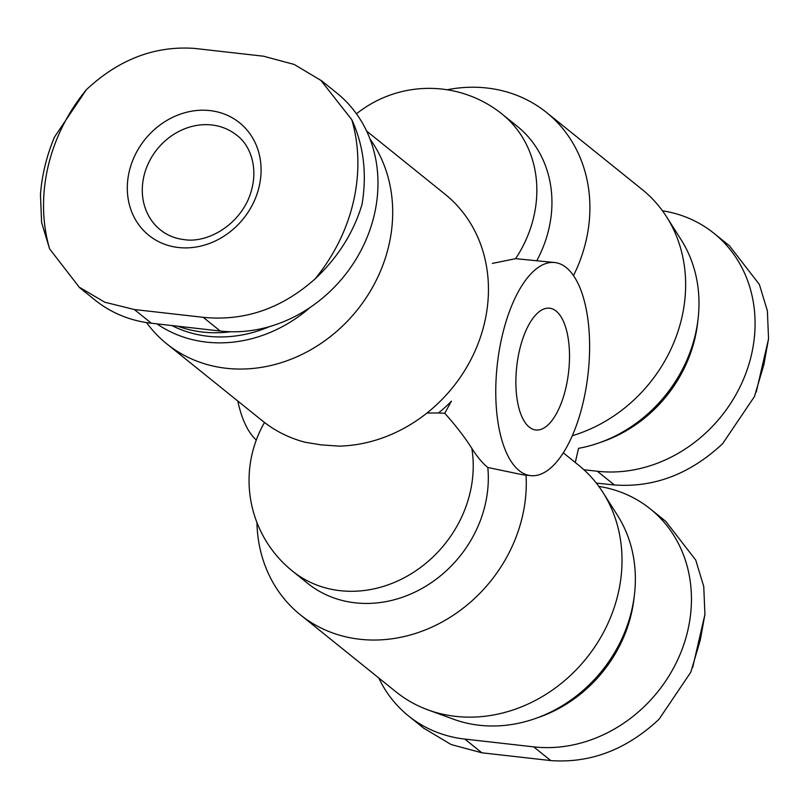 <?xml version="1.0" encoding="UTF-8"?>
<svg xmlns="http://www.w3.org/2000/svg" width="809" height="809" viewBox="0 0 809 809"><rect width="100%" height="100%" fill="white"/><g stroke="black" fill="none" stroke-linecap="round" stroke-linejoin="round"><path stroke-width="1.21" d="M378.764 677.962A137.874 120.47 -51.2 0 0 408.494 715.914A137.874 120.47 -51.2 0 0 464.831 739.082L533.718 746.869A137.874 120.47 -51.2 0 0 676.354 662.581A137.874 120.47 -51.2 0 0 650.325 508.932A137.874 120.47 -51.2 0 0 598.832 486.411M79.14 287.266L95.037 300.068A137.874 120.47 -51.2 0 0 151.374 323.236L220.26 331.033A137.874 120.47 -51.2 0 0 362.887 246.735A137.874 120.47 -51.2 0 0 336.868 93.086L320.971 80.283M583.299 401.8A107.233 45.617 -83.5 0 1 530.633 475.641A107.233 45.617 -83.5 0 1 497.353 363.959A107.233 45.617 -83.5 0 1 554.731 262.531A107.233 45.617 -83.5 0 1 583.299 401.8M356.466 113.806A116.425 116.425 0 0 1 502.136 114.12A116.425 101.732 128.8 0 1 515.616 258.668L554.731 262.531M515.616 258.668L492.357 263.421M444.768 413.247A87.938 3.367 5.4 0 1 438.448 412.964A116.425 101.732 -51.2 0 0 451.432 401.133L444.768 413.247C455.892 425.716 464.912 437.416 471.829 448.358C477.33 457.024 482.66 463.395 487.817 467.471L522.523 474.731L530.633 475.641M575.28 462.495L578.546 448.338A136.438 119.216 128.8 0 0 681.188 239.848L666.656 216.954A145.539 127.165 128.8 0 1 572.337 435.707M256.291 440.015A107.233 45.617 -83.5 0 1 237.785 401.011M256.938 522.523A145.539 127.165 -51.2 0 0 300.321 614.789L396.066 691.897A145.539 127.165 -51.2 0 0 428.022 709.908L453.495 719.211A136.438 119.216 -51.2 0 0 601.957 670.833A136.438 119.216 -51.2 0 0 617.56 515.464L603.029 492.57A145.539 127.165 -51.2 0 0 578.617 465.185L563.327 452.868M565.895 387.784A61.282 26.07 -83.5 0 1 535.801 429.983A61.282 26.07 -83.5 0 1 516.779 366.164A61.282 26.07 -83.5 0 1 549.574 308.199A61.282 26.07 -83.5 0 1 565.895 387.784M447.104 89.769A145.539 127.165 128.8 0 1 546.5 112.471L642.255 189.569A145.539 127.165 128.8 0 1 666.656 216.954M502.136 114.12L517.224 126.265A116.425 101.732 128.8 0 1 536.883 260.508M546.5 112.471A145.539 127.165 128.8 0 1 573.46 275.677M697.752 321.689A130.219 113.776 128.8 0 1 600.602 442.331M583.916 469.736L597.345 471.253A137.874 120.47 -51.2 0 0 739.982 386.965A137.874 120.47 -51.2 0 0 713.963 233.316A137.874 120.47 -51.2 0 0 662.47 210.795M428.022 709.908A145.539 127.165 -51.2 0 0 586.383 658.293A145.539 127.165 -51.2 0 0 603.029 492.57M300.321 614.789A145.539 127.165 -51.2 0 0 449.308 617.803A145.539 127.165 -51.2 0 0 526.042 475.126M264.492 422.48A116.425 116.425 0 0 0 292.464 571.093L307.551 583.249A116.425 101.732 -51.2 0 0 428.548 584.513A116.425 101.732 -51.2 0 0 487.817 467.471M438.448 412.964L426.98 413.025M366.608 131.038L445.051 194.211A145.539 127.165 -51.2 0 1 476.38 347.9A145.539 127.165 -51.2 0 1 339.123 446.123L321.193 444.879L305.337 442.301A145.539 127.165 -51.2 0 1 262.5 420.913L166.745 343.815A145.539 127.165 -51.2 0 0 226.207 368.267A145.539 127.165 -51.2 0 0 368.419 294.284A145.539 127.165 -51.2 0 0 370.006 139.006M536.974 717.937A130.219 113.776 -51.2 0 0 634.125 597.295M146.53 322.589A145.539 127.165 -51.2 0 0 166.745 343.815M156.966 323.873A136.438 119.216 -51.2 0 0 206.437 342.126A136.438 119.216 -51.2 0 0 310.13 307.45M171.923 325.562A130.219 113.776 -51.2 0 0 207.802 336.241A130.219 113.776 -51.2 0 0 269.65 326.563M177.869 326.239A130.219 113.776 -51.2 0 0 202.594 332.044A130.219 113.776 -51.2 0 0 230.636 331.741M54.537 136.974L86.371 89.698C118.883 59.33 154.964 45.577 194.625 48.419L263.512 56.205L294.223 64.457L320.89 80.384L351.804 119.712C363.726 145.65 367.124 173.915 361.997 204.525C353.513 232.739 337.859 257.535 315.055 278.913C281.714 308.613 244.439 321.416 203.221 317.32L134.345 309.523L104.826 302.232L79.221 287.165L49.612 248.899L41.613 222.505L40.45 194.565C41.967 174.946 46.659 155.743 54.527 136.964M178.395 247.503A72.284 63.163 -51.2 0 0 256.473 195.586A72.284 63.163 -51.2 0 0 226.823 115.07A72.284 63.163 -51.2 0 0 131.918 162.528A72.284 63.163 -51.2 0 0 178.395 247.503M666.151 521.835L695.75 560.101L703.749 586.495L704.922 614.436L700.23 640.313L690.795 672.218L659.001 719.302C626.49 749.67 590.408 763.423 550.747 760.581L481.861 752.795L451.149 744.543L424.482 728.616M729.779 246.219L759.388 284.485L767.387 310.878L768.55 338.819L763.868 364.697L754.423 396.602L722.629 443.696C690.117 474.054 654.036 487.817 614.375 484.965L596.334 483.115M292.464 571.093A116.425 101.732 -51.2 0 0 416.574 570.305A116.425 101.732 -51.2 0 0 471.829 448.358M220.26 331.033L203.221 317.32M151.374 323.236L134.345 309.523M236.683 135.204A60.796 53.121 -51.2 0 0 157.168 149.24A60.796 53.121 -51.2 0 0 160.415 229.918C167.069 235.267 174.936 238.493 184.037 239.595C203.625 243.115 234.6 229.503 248.211 199.631C260.69 170.375 250.477 145.114 236.683 135.204M86.371 89.698A169.85 148.401 -51.2 0 0 49.612 248.899M315.055 278.913A169.85 148.401 -51.2 0 0 351.804 119.712M533.718 746.869L550.747 760.581M464.831 739.082L481.861 752.795M597.345 471.253L614.375 484.965M650.325 508.932L666.232 521.734M408.494 715.914L424.401 728.717M713.963 233.316L729.86 246.118M704.922 614.436L692.635 667.617M768.55 338.819L756.273 392.001"/></g></svg>
